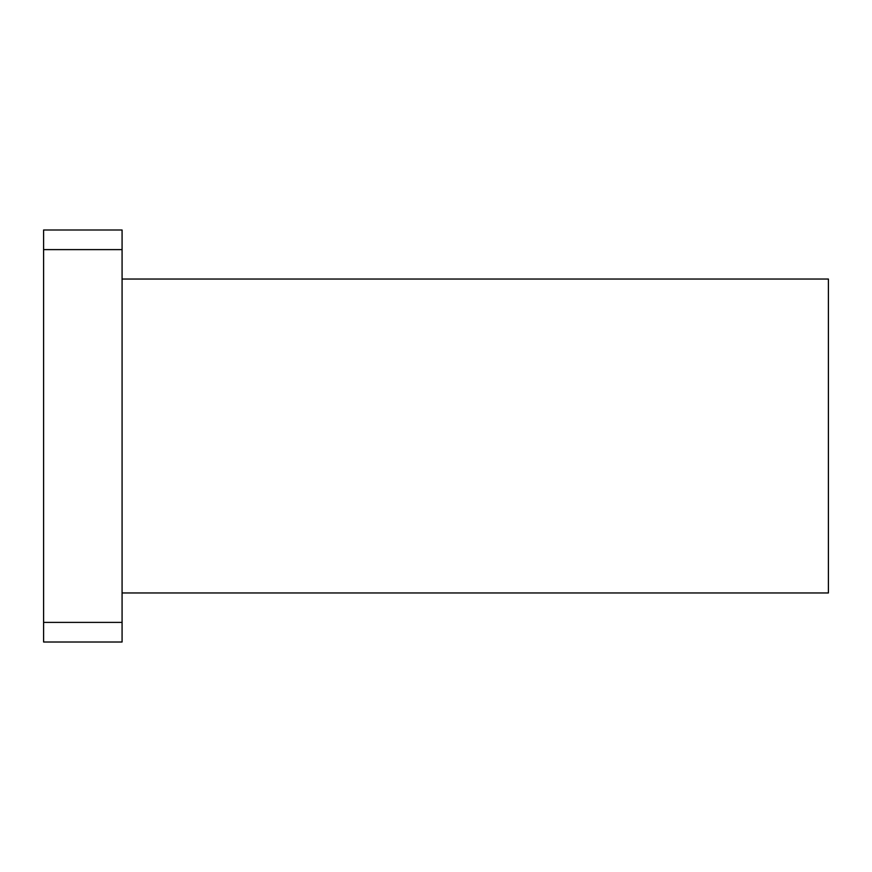 <?xml version="1.0" encoding="UTF-8"?>
<svg xmlns="http://www.w3.org/2000/svg" width="872" height="872" viewBox="0 0 872 872"><rect width="100%" height="100%" fill="white"/><g stroke="black" fill="none" stroke-linecap="round" stroke-linejoin="round"><path stroke-width="1.31" d="M122.08 249.61L122.08 229.99L43.6 229.99L43.6 249.61L122.08 249.61L122.08 622.39L43.6 622.39L43.6 249.61M43.6 622.39L43.6 642.01L122.08 642.01L122.08 622.39M122.08 592.96L828.4 592.96L828.4 279.04L122.08 279.04"/></g></svg>
